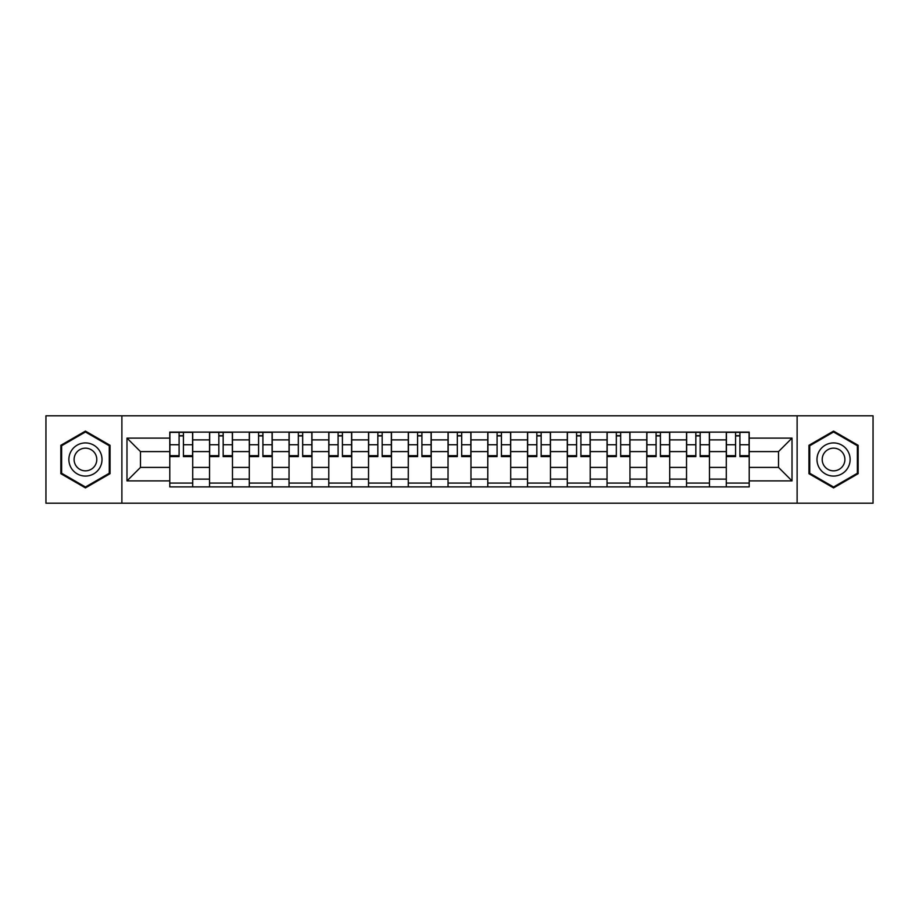 <?xml version="1.0" encoding="UTF-8"?>
<svg xmlns="http://www.w3.org/2000/svg" width="919" height="919" viewBox="0 0 919 919"><rect width="100%" height="100%" fill="white"/><g stroke="black" fill="none" stroke-linecap="round" stroke-linejoin="round"><path stroke-width="1.38" d="M797.118 503.198L873.05 503.198L873.05 415.802L45.95 415.802L45.95 503.198L797.118 503.198L797.118 415.802M209.532 486.886L209.532 439.879L192.714 439.879L192.714 486.886M192.714 439.879L192.714 432.114M209.532 439.879L209.532 432.114M232.473 432.114L232.473 486.886M249.29 486.886L249.29 432.114M272.219 432.114L272.219 486.886M289.037 486.886L289.037 432.114M311.966 432.114L311.966 486.886M328.784 486.886L328.784 432.114M351.713 432.114L351.713 486.886M368.53 486.886L368.53 432.114M391.471 432.114L391.471 486.886M408.289 486.886L408.289 432.114M431.218 432.114L431.218 486.886M448.035 486.886L448.035 432.114M470.965 432.114L470.965 486.886M487.782 486.886L487.782 432.114M510.711 432.114L510.711 486.886M527.529 486.886L527.529 432.114M550.47 432.114L550.47 486.886M567.287 486.886L567.287 432.114M590.216 432.114L590.216 486.886M607.034 486.886L607.034 432.114M629.963 432.114L629.963 486.886M646.781 486.886L646.781 432.114M669.71 432.114L669.71 486.886M686.527 486.886L686.527 432.114M709.468 432.114L709.468 486.886M726.286 486.886L726.286 432.114M726.286 467.403L709.468 467.403M686.527 467.403L669.71 467.403M646.781 467.403L629.963 467.403M607.034 467.403L590.216 467.403M567.287 467.403L550.47 467.403M527.529 467.403L510.711 467.403M487.782 467.403L470.965 467.403M448.035 467.403L431.218 467.403M408.289 467.403L391.471 467.403M368.53 467.403L351.713 467.403M328.784 467.403L311.966 467.403M289.037 467.403L272.219 467.403M249.29 467.403L232.473 467.403M209.532 467.403L192.714 467.403M726.286 451.597L709.468 451.597M686.527 451.597L669.71 451.597M646.781 451.597L629.963 451.597M607.034 451.597L590.216 451.597M567.287 451.597L550.47 451.597M527.529 451.597L510.711 451.597M487.782 451.597L470.965 451.597M448.035 451.597L431.218 451.597M408.289 451.597L391.471 451.597M368.53 451.597L351.713 451.597M328.784 451.597L311.966 451.597M289.037 451.597L272.219 451.597M249.29 451.597L232.473 451.597M209.532 451.597L192.714 451.597M140.481 467.403L169.785 467.403L169.785 451.597L140.481 451.597L140.481 467.403L126.983 480.901L126.983 438.099L169.785 438.099L169.785 451.597M749.215 451.597L749.215 467.403L778.519 467.403L778.519 451.597L749.215 451.597L749.215 432.114L169.785 432.114L169.785 438.099M749.215 438.099L792.017 438.099L792.017 480.901L749.215 480.901L749.215 467.403M169.785 467.403L169.785 486.886L749.215 486.886L749.215 480.901M169.785 480.901L126.983 480.901M121.882 503.198L121.882 415.802M110.039 445.301L85.444 431.103L60.861 445.301L60.861 473.699L85.444 487.897L110.039 473.699L110.039 445.301M858.139 445.301L833.556 431.103L808.961 445.301L808.961 473.699L833.556 487.897L858.139 473.699L858.139 445.301M192.714 483.072L169.785 483.072M179.09 435.928L183.421 435.928M232.473 483.072L209.532 483.072M218.837 435.928L223.168 435.928M272.219 483.072L249.29 483.072M258.584 435.928L262.914 435.928M311.966 483.072L289.037 483.072M298.33 435.928L302.673 435.928M351.713 483.072L328.784 483.072M338.089 435.928L342.419 435.928M391.471 483.072L368.53 483.072M377.835 435.928L382.166 435.928M431.218 483.072L408.289 483.072M417.582 435.928L421.913 435.928M470.965 483.072L448.035 483.072M457.329 435.928L461.671 435.928M510.711 483.072L487.782 483.072M497.087 435.928L501.418 435.928M550.47 483.072L527.529 483.072M536.834 435.928L541.165 435.928M590.216 483.072L567.287 483.072M576.581 435.928L580.911 435.928M629.963 483.072L607.034 483.072M616.327 435.928L620.67 435.928M669.71 483.072L646.781 483.072M656.086 435.928L660.416 435.928M709.468 483.072L686.527 483.072M695.832 435.928L700.163 435.928M749.215 483.072L726.286 483.072M735.579 435.928L739.91 435.928M126.983 438.099L140.481 451.597M778.519 467.403L792.017 480.901M778.519 451.597L792.017 438.099M183.421 455.686L192.588 455.686L192.588 456.571L183.421 456.571L183.421 432.367L192.588 432.367L187.499 432.367M192.588 455.686L192.588 432.367M179.09 435.675L183.421 435.675M184.179 432.367L169.912 432.367L169.912 456.571L179.09 456.571L179.09 432.367L178.32 432.367M223.168 455.686L232.346 455.686L232.346 456.571L223.168 456.571L223.168 432.367L232.346 432.367L227.246 432.367M232.346 455.686L232.346 432.367M218.837 435.675L223.168 435.675M223.937 432.367L209.658 432.367L209.658 456.571L218.837 456.571L218.837 432.367L218.067 432.367M262.914 455.686L272.093 455.686L272.093 456.571L262.914 456.571L262.914 432.367L272.093 432.367L266.992 432.367M272.093 455.686L272.093 432.367M258.584 435.675L262.914 435.675M263.684 432.367L249.417 432.367L249.417 456.571L258.584 456.571L258.584 432.367L257.825 432.367M71.096 467.782A16.565 16.565 0 0 0 93.727 473.848A16.565 16.565 0 0 0 99.792 451.218A16.565 16.565 0 0 0 77.162 445.152A16.565 16.565 0 0 0 71.096 467.782M75.622 465.175A11.338 11.338 0 0 0 91.119 469.322A11.338 11.338 0 0 0 95.266 453.825A11.338 11.338 0 0 0 79.781 449.678A11.338 11.338 0 0 0 75.622 465.175M85.444 431.987L109.269 445.749L109.269 473.251L85.444 487.013L61.619 473.251L61.619 445.749L85.444 431.987M819.208 467.782A16.565 16.565 0 0 0 841.838 473.848A16.565 16.565 0 0 0 847.904 451.218A16.565 16.565 0 0 0 825.273 445.152A16.565 16.565 0 0 0 819.208 467.782M823.734 465.175A11.338 11.338 0 0 0 839.219 469.322A11.338 11.338 0 0 0 843.378 453.825A11.338 11.338 0 0 0 827.881 449.678A11.338 11.338 0 0 0 823.734 465.175M833.556 431.987L857.381 445.749L857.381 473.251L833.556 487.013L809.731 473.251L809.731 445.749L833.556 431.987M302.673 455.686L311.84 455.686L311.84 456.571L302.673 456.571L302.673 432.367L311.84 432.367L306.739 432.367M311.84 455.686L311.84 432.367M298.33 435.675L302.673 435.675M303.431 432.367L289.163 432.367L289.163 456.571L298.33 456.571L298.33 432.367L297.572 432.367M342.419 455.686L351.586 455.686L351.586 456.571L342.419 456.571L342.419 432.367L351.586 432.367L346.497 432.367M351.586 455.686L351.586 432.367M338.089 435.675L342.419 435.675M343.178 432.367L328.91 432.367L328.91 456.571L338.089 456.571L338.089 432.367L337.319 432.367M382.166 455.686L391.345 455.686L391.345 456.571L382.166 456.571L382.166 432.367L391.345 432.367L386.244 432.367M391.345 455.686L391.345 432.367M377.835 435.675L382.166 435.675M382.936 432.367L368.657 432.367L368.657 456.571L377.835 456.571L377.835 432.367L377.066 432.367M421.913 455.686L431.091 455.686L431.091 456.571L421.913 456.571L421.913 432.367L431.091 432.367L425.991 432.367M431.091 455.686L431.091 432.367M417.582 435.675L421.913 435.675M422.683 432.367L408.415 432.367L408.415 456.571L417.582 456.571L417.582 432.367L416.824 432.367M461.671 455.686L470.838 455.686L470.838 456.571L461.671 456.571L461.671 432.367L470.838 432.367L465.738 432.367M470.838 455.686L470.838 432.367M457.329 435.675L461.671 435.675M462.429 432.367L448.162 432.367L448.162 456.571L457.329 456.571L457.329 432.367L456.571 432.367M501.418 455.686L510.585 455.686L510.585 456.571L501.418 456.571L501.418 432.367L510.585 432.367L505.496 432.367M510.585 455.686L510.585 432.367M497.087 435.675L501.418 435.675M502.176 432.367L487.909 432.367L487.909 456.571L497.087 456.571L497.087 432.367L496.317 432.367M541.165 455.686L550.343 455.686L550.343 456.571L541.165 456.571L541.165 432.367L550.343 432.367L545.243 432.367M550.343 455.686L550.343 432.367M536.834 435.675L541.165 435.675M541.934 432.367L527.655 432.367L527.655 456.571L536.834 456.571L536.834 432.367L536.064 432.367M580.911 455.686L590.09 455.686L590.09 456.571L580.911 456.571L580.911 432.367L590.09 432.367L584.989 432.367M590.09 455.686L590.09 432.367M576.581 435.675L580.911 435.675M581.681 432.367L567.414 432.367L567.414 456.571L576.581 456.571L576.581 432.367L575.822 432.367M620.67 455.686L629.837 455.686L629.837 456.571L620.67 456.571L620.67 432.367L629.837 432.367L624.736 432.367M629.837 455.686L629.837 432.367M616.327 435.675L620.67 435.675M621.428 432.367L607.16 432.367L607.16 456.571L616.327 456.571L616.327 432.367L615.569 432.367M660.416 455.686L669.583 455.686L669.583 456.571L660.416 456.571L660.416 432.367L669.583 432.367L664.494 432.367M669.583 455.686L669.583 432.367M656.086 435.675L660.416 435.675M661.175 432.367L646.907 432.367L646.907 456.571L656.086 456.571L656.086 432.367L655.316 432.367M700.163 455.686L709.342 455.686L709.342 456.571L700.163 456.571L700.163 432.367L709.342 432.367L704.241 432.367M709.342 455.686L709.342 432.367M695.832 435.675L700.163 435.675M700.933 432.367L686.654 432.367L686.654 456.571L695.832 456.571L695.832 432.367L695.063 432.367M739.91 455.686L749.088 455.686L749.088 456.571L739.91 456.571L739.91 432.367L749.088 432.367L743.988 432.367M749.088 455.686L749.088 432.367M735.579 435.675L739.91 435.675M740.68 432.367L726.412 432.367L726.412 456.571L735.579 456.571L735.579 432.367L734.821 432.367M686.527 439.879L669.71 439.879M646.781 439.879L629.963 439.879M607.034 439.879L590.216 439.879M567.287 439.879L550.47 439.879M527.529 439.879L510.711 439.879M487.782 439.879L470.965 439.879M448.035 439.879L431.218 439.879M408.289 439.879L391.471 439.879M368.53 439.879L351.713 439.879M328.784 439.879L311.966 439.879M289.037 439.879L272.219 439.879M249.29 439.879L232.473 439.879M726.286 439.879L709.468 439.879M686.527 479.121L669.71 479.121M646.781 479.121L629.963 479.121M607.034 479.121L590.216 479.121M567.287 479.121L550.47 479.121M527.529 479.121L510.711 479.121M487.782 479.121L470.965 479.121M448.035 479.121L431.218 479.121M408.289 479.121L391.471 479.121M368.53 479.121L351.713 479.121M328.784 479.121L311.966 479.121M289.037 479.121L272.219 479.121M249.29 479.121L232.473 479.121M209.532 479.121L192.714 479.121M726.286 479.121L709.468 479.121M183.421 444.739L192.588 444.739M169.912 455.686L179.09 455.686M169.912 444.739L179.09 444.739M223.168 444.739L232.346 444.739M209.658 455.686L218.837 455.686M209.658 444.739L218.837 444.739M262.914 444.739L272.093 444.739M249.417 455.686L258.584 455.686M249.417 444.739L258.584 444.739M302.673 444.739L311.84 444.739M289.163 455.686L298.33 455.686M289.163 444.739L298.33 444.739M342.419 444.739L351.586 444.739M328.91 455.686L338.089 455.686M328.91 444.739L338.089 444.739M382.166 444.739L391.345 444.739M368.657 455.686L377.835 455.686M368.657 444.739L377.835 444.739M421.913 444.739L431.091 444.739M408.415 455.686L417.582 455.686M408.415 444.739L417.582 444.739M461.671 444.739L470.838 444.739M448.162 455.686L457.329 455.686M448.162 444.739L457.329 444.739M501.418 444.739L510.585 444.739M487.909 455.686L497.087 455.686M487.909 444.739L497.087 444.739M541.165 444.739L550.343 444.739M527.655 455.686L536.834 455.686M527.655 444.739L536.834 444.739M580.911 444.739L590.09 444.739M567.414 455.686L576.581 455.686M567.414 444.739L576.581 444.739M620.67 444.739L629.837 444.739M607.16 455.686L616.327 455.686M607.16 444.739L616.327 444.739M660.416 444.739L669.583 444.739M646.907 455.686L656.086 455.686M646.907 444.739L656.086 444.739M700.163 444.739L709.342 444.739M686.654 455.686L695.832 455.686M686.654 444.739L695.832 444.739M739.91 444.739L749.088 444.739M726.412 455.686L735.579 455.686M726.412 444.739L735.579 444.739"/></g></svg>
